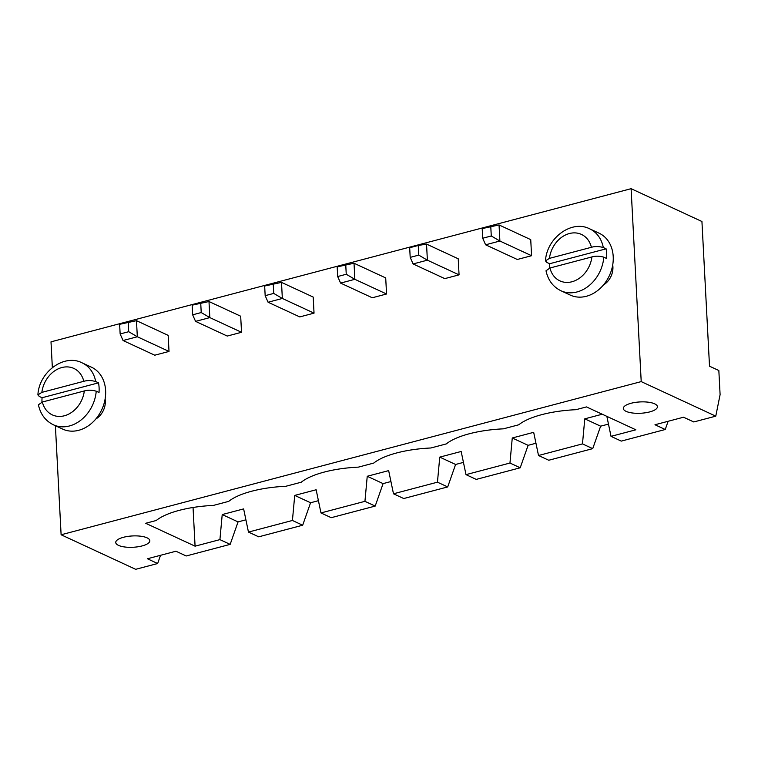 <?xml version="1.0" encoding="UTF-8"?>
<svg xmlns="http://www.w3.org/2000/svg" width="758" height="758" viewBox="0 0 758 758"><rect width="100%" height="100%" fill="white"/><g stroke="black" fill="none" stroke-linecap="round" stroke-linejoin="round"><path stroke-width="1.14" d="M631.101 188.685L641.211 381.606L715.77 416.161L720.1 394.634L718.84 370.52L709.516 366.199L701.936 221.507L631.101 188.685L51.004 341.839L52.349 367.592M55.391 425.721L61.114 534.769L135.673 569.315L157.655 563.516L147.403 558.76L175.951 551.227L186.203 555.974L230.167 544.367L219.915 539.62L222.217 514.559L243.631 508.902L248.463 532.078L292.427 520.471L294.729 495.41L316.143 489.763L320.975 512.939L364.939 501.332L367.242 476.27L388.655 470.614L393.487 493.79L437.451 482.183L439.754 457.121L461.167 451.474L465.999 474.641L509.963 463.034L512.266 437.982L533.679 432.325L538.512 455.501L582.476 443.894L584.778 418.833L602.25 414.219M641.211 381.606L61.114 534.769M200.718 302.906L201.221 312.552L192.655 314.816L192.153 305.171L208.99 301.532L240.684 316.209L241.527 332.288L227.248 336.059L195.564 321.373L209.833 317.602L241.527 332.288M273.231 283.767L273.733 293.412L265.167 295.667L264.665 286.022L281.502 282.383L313.196 297.07L314.039 313.149L299.761 316.91L268.076 302.234L282.346 298.462L314.039 313.149M345.743 264.618L346.245 274.263L337.68 276.528L337.177 266.882L354.024 263.244L385.708 277.921L386.552 294L372.273 297.771L340.588 283.085L354.858 279.314L386.552 294M603.415 284.999A17.064 13.635 -65.1 0 0 612.71 264.94M426.536 244.095L418.255 245.469L418.757 255.114L427.379 260.174L413.101 263.945L444.785 278.622L459.064 274.851L458.22 258.781L426.536 244.095L427.379 260.174L459.064 274.851M490.767 226.329L491.269 235.975L482.704 238.239L482.202 228.584L499.048 224.946L530.733 239.632L531.576 255.711L517.297 259.482L485.613 244.796L499.892 241.025L531.576 255.711M128.206 322.055L128.708 331.701L120.143 333.956L119.641 324.31L136.478 320.672L168.172 335.358L169.015 351.437L154.736 355.199L123.052 340.522L137.321 336.751L169.015 351.437M95.821 419.013A17.064 13.635 -65.1 0 0 105.116 398.954M715.77 416.161L693.788 421.96L683.536 417.213L654.988 424.745L665.24 429.502L621.276 441.109L611.024 436.352L635.858 429.795L586.465 406.913L575.9 409.699A62.014 20.599 177 0 0 518.804 424.774L503.388 428.839A62.014 20.599 177 0 0 446.291 443.913L430.876 447.987A62.014 20.599 177 0 0 373.779 463.062L358.363 467.136A62.014 20.599 177 0 0 301.267 482.211L285.851 486.276A62.014 20.599 177 0 0 228.755 501.351L213.339 505.425A62.014 20.599 177 0 0 156.243 520.5L145.678 523.285L195.081 546.177L219.915 539.62M208.99 301.532L209.833 317.602L201.221 312.552M281.502 282.383L282.346 298.462L273.733 293.412M354.024 263.244L354.858 279.314L346.245 274.263M499.048 224.946L499.892 241.025L491.269 235.975M136.478 320.672L137.321 336.751L128.708 331.701M608.475 424.101L600.63 426.176L584.778 418.833M535.953 443.25L528.108 445.325L512.266 437.982M463.441 462.399L455.596 464.464L439.754 457.121M390.929 481.538L383.084 483.613L367.242 476.27M318.417 500.687L310.572 502.753L294.729 495.41M245.905 519.827L238.059 521.902L222.217 514.559M157.655 563.516L160.544 555.292M665.24 429.502L668.13 421.277M606.855 416.36L611.024 436.352M230.167 544.367L238.059 521.902M195.081 546.177L193.044 507.472M626.099 411.357A17.064 5.666 177 0 0 645.38 412.788A17.064 5.666 177 0 0 657.413 406.695A17.064 5.666 177 0 0 640.074 401.93A17.064 5.666 177 0 0 623.322 408.486A17.064 5.666 177 0 0 626.099 411.357M118.504 545.372A17.064 5.666 177 0 0 137.785 546.802A17.064 5.666 177 0 0 149.828 540.71A17.064 5.666 177 0 0 132.489 535.944A17.064 5.666 177 0 0 115.737 542.501A17.064 5.666 177 0 0 118.504 545.372M192.655 314.816L195.564 321.373M265.167 295.667L268.076 302.234M337.68 276.528L340.588 283.085M606.106 248.823L603.311 247.534A34.138 27.26 114.9 0 0 589.686 228.831L599.01 233.151A34.138 27.26 114.9 0 1 609.394 275.59A34.138 27.26 114.9 0 1 570.3 295.099L560.986 290.778A34.138 27.26 114.9 0 0 603.813 257.18L606.608 258.478A34.138 27.26 114.9 0 0 606.684 253.57A34.138 27.26 114.9 0 0 606.106 248.823L549.654 263.727A34.138 27.26 114.9 0 0 549.559 268.114M418.757 255.114L410.192 257.379L413.101 263.945M418.255 245.469L409.69 247.733L410.192 257.379M482.704 238.239L485.613 244.796M120.143 333.956L123.052 340.522M98.512 382.837L95.716 381.549A34.138 27.26 114.9 0 0 82.101 362.845L91.415 367.166A34.138 27.26 114.9 0 1 101.799 409.604A34.138 27.26 114.9 0 1 62.715 429.113L53.392 424.793A34.138 27.26 114.9 0 0 96.228 391.194L99.023 392.483A34.138 27.26 114.9 0 0 99.09 387.575A34.138 27.26 114.9 0 0 98.512 382.837L42.069 397.742A34.138 27.26 114.9 0 0 41.974 402.128M538.512 455.501L548.764 460.248L592.728 448.641L600.63 426.176M465.999 474.641L476.251 479.397L520.215 467.79L528.108 445.325M248.463 532.078L258.715 536.825L302.679 525.218L310.572 502.753M393.487 493.79L403.739 498.537L447.703 486.93L455.596 464.464M320.975 512.939L331.227 517.686L375.191 506.079L383.084 483.613M302.679 525.218L292.427 520.471M375.191 506.079L364.939 501.332M447.703 486.93L437.451 482.183M520.215 467.79L509.963 463.034M592.728 448.641L582.476 443.894M589.686 228.831C571.589 219.45 546.603 238.088 545.485 260.885L546.859 262.439L549.654 263.727M82.101 362.845C64.004 353.465 39.009 372.102 37.9 394.89L39.274 396.453L42.069 397.742M549.948 268.01L591.903 256.934A25.601 20.447 114.9 0 1 571.939 281.768A25.601 20.447 114.9 0 1 549.948 268.01L546.006 270.796C548.043 280.204 553.037 286.865 560.986 290.778M603.813 257.18C599.559 255.967 595.589 255.882 591.903 256.934M591.401 247.288L549.446 258.364A25.601 20.447 114.9 0 1 569.41 233.53A25.601 20.447 114.9 0 1 591.401 247.288C595.087 246.236 599.057 246.322 603.311 247.534M545.485 260.885L549.446 258.364M42.363 402.024L84.318 390.948A25.601 20.447 114.9 0 1 64.354 415.782A25.601 20.447 114.9 0 1 42.363 402.024L38.421 404.81C40.458 414.209 45.452 420.88 53.392 424.793M96.228 391.194C91.974 389.982 88.004 389.896 84.318 390.948M83.816 381.302L41.861 392.379A25.601 20.447 114.9 0 1 61.824 367.545A25.601 20.447 114.9 0 1 83.816 381.302C87.492 380.251 91.462 380.336 95.716 381.549M37.9 394.89L41.861 392.379"/></g></svg>
